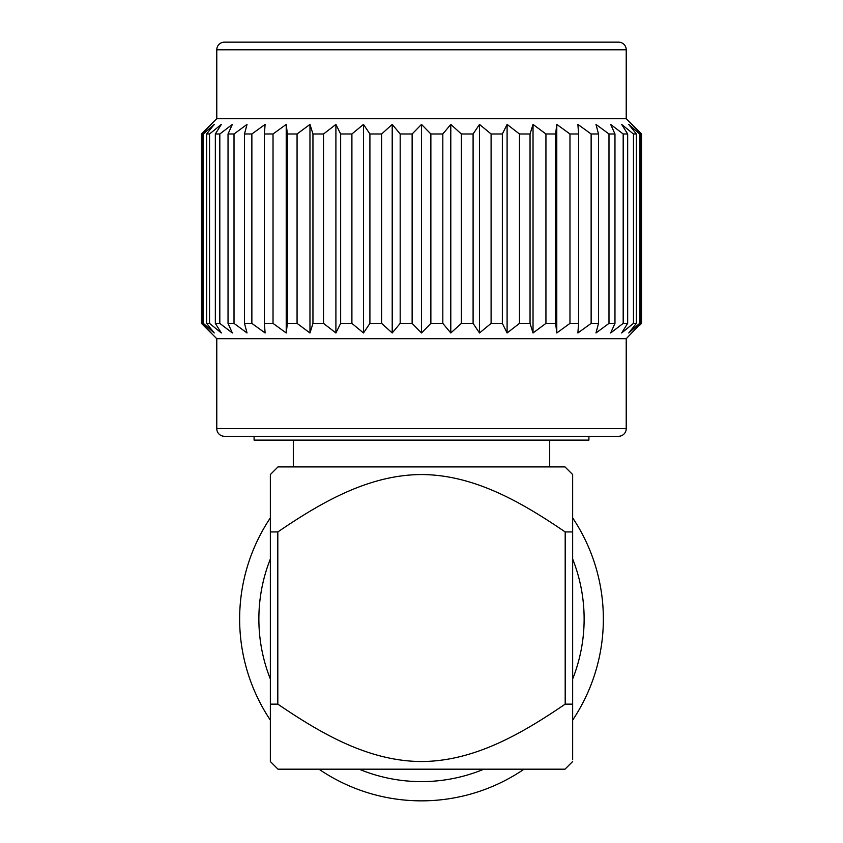 <?xml version="1.0" encoding="UTF-8"?>
<svg xmlns="http://www.w3.org/2000/svg" width="843" height="843" viewBox="0 0 843 843"><rect width="100%" height="100%" fill="white"/><g stroke="black" fill="none" stroke-linecap="round" stroke-linejoin="round"><path stroke-width="1.26" d="M572.65 517.876A181.856 181.856 0 0 1 572.65 720.122M524.04 769.185A181.856 181.856 0 0 1 318.96 769.185M270.35 720.122A181.856 181.856 0 0 1 270.35 517.876M572.65 558.983A162.625 162.625 0 0 1 572.65 679.015M483.871 769.185A162.625 162.625 0 0 1 359.129 769.185M270.35 679.015A162.625 162.625 0 0 1 270.35 558.983M270.35 474.546L278.011 466.896L564.989 466.896L572.65 474.546M277.811 704.137L270.35 704.137L270.35 761.535L270.35 474.546L270.35 531.944L270.35 474.546L270.35 531.944L277.811 531.944L277.811 704.137C320.055 732.82 367.896 761.292 421.5 761.535C474.735 761.313 522.481 733.168 565.189 704.137L565.189 531.944C522.481 502.913 474.735 474.767 421.5 474.546C367.896 474.778 320.055 503.25 277.811 531.944M270.35 761.535L278.011 769.185L564.989 769.185L572.65 761.535M254.091 436.284L254.091 440.109L588.909 440.109L588.909 436.284M216.777 428.623A7.65 7.65 0 0 0 224.438 436.284L618.562 436.284A7.65 7.65 0 0 0 626.223 428.623L216.777 428.623L216.777 338.707L201.488 323.396L201.488 133.984L211.172 124.416L202.141 133.984L202.141 323.396L211.172 332.964L203.289 325.219M626.223 428.623L626.223 338.707L216.777 338.707M626.223 338.707L640.859 323.396L639.616 323.396L628.762 332.964L636.36 323.396L633.462 323.396L621.66 332.964L627.666 323.396L623.188 323.396L610.659 332.964L614.968 323.396L608.983 323.396L595.98 332.964L598.509 323.396L591.133 323.396L577.898 332.964L578.593 323.396L569.973 323.396L556.78 332.964L555.621 323.396L545.937 323.396L533.029 332.964L530.047 323.396L519.467 323.396L507.096 332.964L502.354 323.396L491.1 323.396L479.509 332.964L473.092 323.396L461.374 323.396L450.794 332.964L442.817 323.396L430.868 323.396L421.5 332.964L412.132 323.396L400.183 323.396L392.206 332.964L381.626 323.396L369.908 323.396L363.491 332.964L351.9 323.396L340.646 323.396L335.904 332.964L323.533 323.396L312.953 323.396L309.971 332.964L297.063 323.396L287.379 323.396L286.22 332.964L273.027 323.396L264.407 323.396L265.102 332.964L251.867 323.396L244.491 323.396L247.02 332.964L234.017 323.396L228.031 323.396L232.341 332.964L219.812 323.396L215.334 323.396L221.34 332.964L209.538 323.396L206.64 323.396L214.238 332.964L203.384 323.396L202.141 323.396M626.223 49.8L216.777 49.8A7.65 7.65 0 0 1 224.438 42.15L618.562 42.15A7.65 7.65 0 0 1 626.223 49.8L626.223 118.684L216.777 118.684L203.289 132.172M203.384 323.396L203.384 133.984L202.141 133.984M203.384 133.984L214.238 124.416L206.64 133.984L206.64 323.396M209.538 323.396L209.538 133.984L206.64 133.984M209.538 133.984L221.34 124.416L215.334 133.984L215.334 323.396M219.812 323.396L219.812 133.984L215.334 133.984M219.812 133.984L232.341 124.416L228.031 133.984L228.031 323.396M234.017 323.396L234.017 133.984L228.031 133.984M234.017 133.984L247.02 124.416L244.491 133.984L244.491 323.396M251.867 323.396L251.867 133.984L244.491 133.984M251.867 133.984L265.102 124.416L264.407 133.984L264.407 323.396M273.027 323.396L273.027 133.984L264.407 133.984M273.027 133.984L286.22 124.416L287.379 133.984L287.379 323.396M297.063 323.396L297.063 133.984L287.379 133.984M297.063 133.984L309.971 124.416L312.953 133.984L312.953 323.396M323.533 323.396L323.533 133.984L312.953 133.984M323.533 133.984L335.904 124.416L340.646 133.984L340.646 323.396M351.9 323.396L351.9 133.984L340.646 133.984M351.9 133.984L363.491 124.416L369.908 133.984L369.908 323.396M381.626 323.396L381.626 133.984L369.908 133.984M381.626 133.984L392.206 124.416L400.183 133.984L400.183 323.396M412.132 323.396L412.132 133.984L400.183 133.984M412.132 133.984L421.5 124.416L430.868 133.984L430.868 323.396M442.817 323.396L442.817 133.984L430.868 133.984M442.817 133.984L450.794 124.416L461.374 133.984L461.374 323.396M473.092 323.396L473.092 133.984L461.374 133.984M473.092 133.984L479.509 124.416L491.1 133.984L491.1 323.396M502.354 323.396L502.354 133.984L491.1 133.984M502.354 133.984L507.096 124.416L519.467 133.984L519.467 323.396M530.047 323.396L530.047 133.984L519.467 133.984M530.047 133.984L533.029 124.416L545.937 133.984L545.937 323.396M555.621 323.396L555.621 133.984L545.937 133.984M555.621 133.984L556.78 124.416L569.973 133.984L569.973 323.396M578.593 323.396L578.593 133.984L569.973 133.984M578.593 133.984L577.898 124.416L591.133 133.984L591.133 323.396M598.509 323.396L598.509 133.984L591.133 133.984M598.509 133.984L595.98 124.416L608.983 133.984L608.983 323.396M614.968 323.396L614.968 133.984L608.983 133.984M614.968 133.984L610.659 124.416L623.188 133.984L623.188 323.396M627.666 323.396L627.666 133.984L623.188 133.984M627.666 133.984L621.66 124.416L633.462 133.984L633.462 323.396M636.36 323.396L636.36 133.984L633.462 133.984M636.36 133.984L628.762 124.416L639.616 133.984L639.616 323.396M640.859 323.396L640.859 133.984L639.616 133.984M640.859 133.984L631.828 124.416L641.512 133.984L641.512 323.396L639.711 325.219M626.223 118.684L639.711 132.172M216.777 49.8L216.777 118.684M610.912 42.15L232.088 42.15M421.5 332.964L421.5 124.416M450.794 332.964L450.794 124.416M479.509 332.964L479.509 124.416M507.096 332.964L507.096 124.416M533.029 332.964L533.029 124.416M556.78 332.964L556.78 124.416M286.22 332.964L286.22 124.416M309.971 332.964L309.971 124.416M335.904 332.964L335.904 124.416M363.491 332.964L363.491 124.416M392.206 332.964L392.206 124.416M565.189 531.944L572.65 531.944L572.65 474.546L572.65 759.712M565.189 704.137L572.65 704.137M293.311 466.896L293.311 440.109M549.689 466.896L549.689 440.109"/></g></svg>
